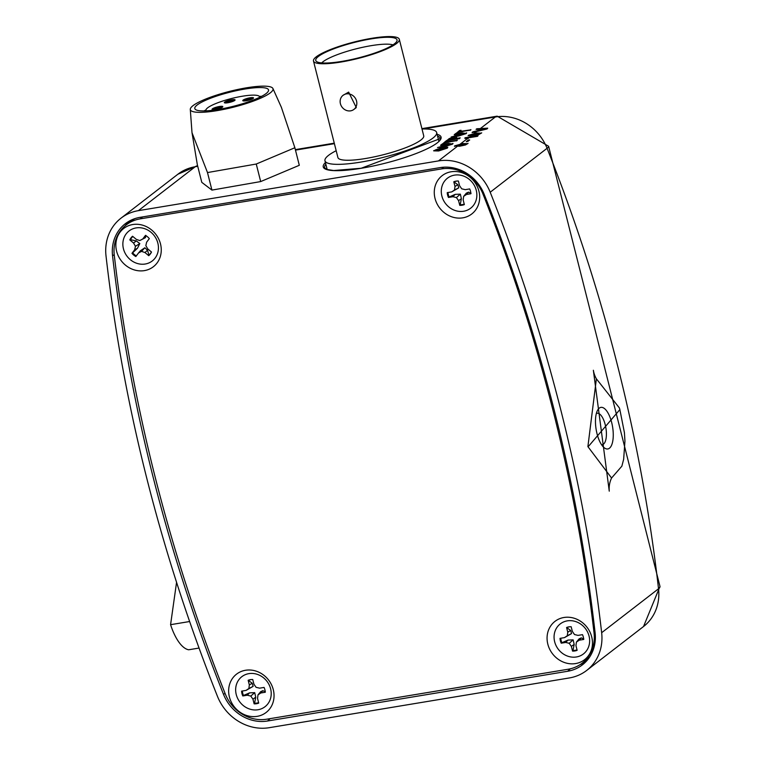 <?xml version="1.0" encoding="UTF-8"?>
<svg xmlns="http://www.w3.org/2000/svg" width="766" height="766" viewBox="0 0 766 766"><rect width="100%" height="100%" fill="white"/><g stroke="black" fill="none" stroke-linecap="round" stroke-linejoin="round"><path stroke-width="1.15" d="M469.663 140.073L466.341 141.739L468.122 140.101L469.663 140.073M469.606 139.852L467.825 141.49M467.777 141.27L466.283 141.519M589.006 445.755L619.56 409.954L589.006 445.755A4.682 1.36 163.1 0 1 587.895 446.607L596.388 378.825L619.359 407.895L619.799 409.283A4.682 1.36 -16.9 0 0 619.799 409.283L619.359 407.895M619.56 409.954A4.682 1.36 -16.9 0 0 619.799 409.293L624.414 432.627L624.951 441.12L623.648 459.313L621.868 466.168L611.574 478.013L587.895 446.607M611.68 422.526A21.075 8.321 80.6 0 0 597.729 409.982A21.075 8.321 80.6 0 0 597.049 433.824A21.075 8.321 80.6 0 0 603.953 447.536A21.075 8.321 80.6 0 0 612.149 443.658A21.075 8.321 80.6 0 0 611.68 422.526M601.521 444.663A15.923 6.281 80.6 0 0 602.296 444.653A15.923 6.281 80.6 0 0 605.217 424.68A15.923 6.281 80.6 0 0 597.087 413.238A15.923 6.281 80.6 0 0 596.35 413.477M609.267 491.159L593.363 370.265L609.267 491.159A23.42 21.649 84.4 0 1 611.574 478.013M153.229 477.553A1632.298 1467.101 -127.7 0 0 223.538 694.398A39.813 35.782 -127.7 0 0 267.497 721.017L567.625 671.275A39.813 35.782 -127.7 0 0 584.334 663.241A39.813 35.782 -127.7 0 0 595.115 632.812A1632.298 1467.101 -127.7 0 0 484.131 194.219A39.813 35.782 -127.7 0 0 440.172 167.601L140.054 217.343A39.813 35.782 -127.7 0 0 127.395 222.236A39.813 35.782 -127.7 0 0 112.554 255.806A1632.298 1467.101 -127.7 0 0 153.229 477.553M106.014 255.901A1639.326 1473.411 -127.7 0 0 146.861 478.616A1639.326 1473.411 -127.7 0 0 217.477 696.39A46.841 42.101 -127.7 0 0 269.192 727.7L569.31 677.958A46.841 42.101 -127.7 0 0 586.67 670.451A46.841 42.101 -127.7 0 0 601.655 632.706A1639.326 1473.411 -127.7 0 0 490.202 192.228A46.841 42.101 -127.7 0 0 438.478 160.917L138.359 210.66A46.841 42.101 -127.7 0 0 121.009 218.166A46.841 42.101 -127.7 0 0 106.014 255.901M447.784 147.321L447.382 148.106L438.602 150.979L433.69 150.854M450.801 144.458L447.976 144.171L440.651 145.387L441.293 144.621L448.704 143.395L452.505 144.142L444.969 146.545L437.501 147.551L451.117 143.769M452.936 143.395L452.505 144.142M447.392 140.81L445.812 142.036L457.264 140.369L445.17 142.792L442.106 144.257L445.908 141.059L447.392 140.81L446.252 141.959M460.175 137.851L459.533 138.608L446.655 140.743L449.259 138.541L453.97 137.076L456.096 137.794L454.889 138.723L460.175 137.851L459.476 138.387L446.597 140.523M456.651 137.219L455.33 138.656M464.455 133.906L461.63 133.629L454.305 134.835L454.937 134.079L462.348 132.853L466.159 133.6L458.614 136.003L451.155 137.009L464.761 133.227M466.58 132.853L466.159 133.6M461.036 130.268L459.456 131.493L470.908 129.827L458.824 132.25L455.76 133.715L459.552 130.517L461.036 130.268L459.897 131.417M478.08 135.611L467.413 137.765L468.227 138.55L467.212 138.723L464.847 138.282L465.201 137.746L478.08 135.611L477.505 136.319L467.844 137.928M481.699 132.834L479.114 134.423L473.359 135.668L468.419 135.525M468.361 135.304L476.471 133.006L481.402 133.14L473.311 135.448L468.361 135.304L468.131 135.831M476.069 129.349L476.825 128.765L487.712 128.171L487.013 128.975L472.153 132.642L472.842 131.838L485.768 128.717L476.069 129.349L479.315 129.377L477.62 130.68M468.045 143.386L465.469 144.966L459.715 146.21L454.765 146.076M454.707 145.846L462.817 143.548L467.758 143.692L459.657 145.99L454.707 145.846L454.477 146.373M466.322 144.161L459.361 144.793L456.469 146.191M479.976 133.61L473.005 134.242L470.123 135.649M130.191 220.608A39.296 35.322 -127.7 0 0 125.021 225.893M579.967 664.716A39.296 35.322 -127.7 0 0 586.632 660.943M484.294 129.061L479.315 129.377M487.712 128.171L487.013 128.975M486.956 128.755L472.095 132.422M479.918 133.389L475.83 133.495L469.836 135.065L473.934 134.96L480.062 133.179M467.413 137.765L468.17 138.33L466.705 138.799M466.647 138.579L464.79 138.062M466.264 143.931L462.176 144.037L456.191 145.607L460.28 145.502L466.408 143.721M470.851 129.598L470.219 130.364M470.161 130.143L458.767 132.03L457.245 133.466M457.187 133.246L455.703 133.495M464.397 133.686L461.63 133.629M461.572 133.399L454.248 134.615M466.647 132.949L458.556 135.783L451.155 137.009M456.718 137.315L456.153 138.014M454.592 138.052L453.328 137.602L450.638 138.368L448.78 139.738L453.405 138.972L454.956 137.602M454.65 138.282L453.376 137.832L449.221 139.671M457.206 140.149L456.565 140.906M456.507 140.685L445.113 142.572L443.591 144.018M443.533 143.788L442.049 144.037M450.743 144.228L447.976 144.171M447.918 143.951L440.594 145.157M453.003 143.491L444.912 146.325L437.501 147.551M447.325 147.876L438.545 150.749L433.633 150.749L443.074 147.168L447.775 147.206L447.382 148.106M445.831 148.125L442.365 147.704L435.605 149.82L439.263 150.213L446.157 147.675M445.889 148.355L442.422 147.924L435.289 150.28M350.627 110.84A8.895 7.995 52.3 0 1 341.09 105.564A8.895 7.995 52.3 0 1 343.044 95.329A8.895 7.995 52.3 0 1 346.337 93.902A8.895 7.995 52.3 0 1 355.864 99.168A8.895 7.995 52.3 0 1 353.921 109.414A8.895 7.995 52.3 0 1 350.627 110.84M343.044 95.329L348.654 92.112L356.295 107.575L353.921 109.414M370.935 38.932A41.919 7.995 165.8 0 1 396.999 40.809A41.919 7.995 165.8 0 1 341.856 61.395A41.919 7.995 165.8 0 1 316.234 61.251A41.919 7.995 165.8 0 1 330.72 50.02A41.919 7.995 165.8 0 1 370.935 38.932M392.968 44.878A38.405 7.325 -14.2 0 0 371.184 45.663A38.405 7.325 -14.2 0 0 321.71 62.908M371.749 38.3A44.265 8.445 -14.2 0 0 313.486 61.021A44.265 8.445 -14.2 0 0 341.042 62.027A44.265 8.445 -14.2 0 0 399.306 39.305A44.265 8.445 -14.2 0 0 371.749 38.3M313.486 61.021L337.902 157.518A44.265 8.445 -14.2 0 0 365.459 158.524A44.265 8.445 -14.2 0 0 423.722 135.802L399.306 39.305M336.178 150.701A57.613 10.992 -14.2 0 0 324.966 160.793A57.613 10.992 -14.2 0 0 360.824 162.095A57.613 10.992 -14.2 0 0 436.658 132.528A57.613 10.992 -14.2 0 0 421.999 128.985M222.705 106.493A5.534 1.053 165.8 0 1 222.743 106.857A5.534 1.053 165.8 0 1 217.697 109.011A5.534 1.053 165.8 0 1 212.23 109.519A5.534 1.053 165.8 0 1 212.172 109.49A5.534 1.053 165.8 0 1 216.376 107.183A5.534 1.053 165.8 0 1 222.705 106.493M234.971 99.781A5.534 1.053 165.8 0 1 235.018 100.145A5.534 1.053 165.8 0 1 229.963 102.299A5.534 1.053 165.8 0 1 224.495 102.807A5.534 1.053 165.8 0 1 224.438 102.768A5.534 1.053 165.8 0 1 228.641 100.461A5.534 1.053 165.8 0 1 234.971 99.781M253.402 97.78A5.534 1.053 165.8 0 1 253.45 98.144A5.534 1.053 165.8 0 1 248.404 100.298A5.534 1.053 165.8 0 1 242.937 100.806A5.534 1.053 165.8 0 1 242.879 100.767A5.534 1.053 165.8 0 1 247.083 98.46A5.534 1.053 165.8 0 1 253.402 97.78M234.118 100.815A4.606 0.881 -14.2 0 0 229.044 101.476A4.606 0.881 -14.2 0 0 225.597 102.97M252.56 98.814A4.606 0.881 -14.2 0 0 248.146 99.293A4.606 0.881 -14.2 0 0 244.038 100.968M259.617 97.339A27.662 5.276 -14.2 0 0 259.607 96.842A27.662 5.276 -14.2 0 0 259.109 96.162A27.662 5.276 -14.2 0 0 229.484 99.034A27.662 5.276 -14.2 0 0 205.977 110.419A27.662 5.276 -14.2 0 0 206.198 110.85M195.493 109.519A38.032 7.258 -14.2 0 0 236.215 105.555A38.032 7.258 -14.2 0 0 268.55 89.919A38.032 7.258 -14.2 0 0 267.87 88.971A38.032 7.258 -14.2 0 0 227.138 92.925A38.032 7.258 -14.2 0 0 194.813 108.571A38.032 7.258 -14.2 0 0 195.493 109.519M223.519 93.012A42.647 8.139 165.8 0 1 272.926 88.521A42.647 8.139 165.8 0 1 239.835 105.478A42.647 8.139 165.8 0 1 190.294 109.433A42.647 8.139 165.8 0 1 223.519 93.012M294.872 147.742L256.256 164.029L260.689 181.571L299.305 165.293L294.872 147.742L281.381 107.326L272.926 88.521M256.256 164.029L207.49 172.561L192.007 132.709L197.35 164.805L201.793 182.356L211.933 190.102L260.689 181.571M207.49 172.561L211.933 190.102M261.608 96.334A38.032 7.258 -14.2 0 0 259.377 96.411M205.968 109.921A38.032 7.258 -14.2 0 0 203.967 110.926M260.928 96.688A36.883 7.038 -14.2 0 0 259.569 96.717M205.949 110.285A36.883 7.038 -14.2 0 0 204.733 110.907M221.853 107.537A4.606 0.881 -14.2 0 0 217.439 108.016A4.606 0.881 -14.2 0 0 213.331 109.691M199.055 648.055L188.666 649.779A43.672 17.235 -99.4 0 1 170.579 624.683L189.633 621.523M170.579 624.683L176.563 582.304M155.144 477.046A1652.444 1485.207 -127.7 0 0 225.348 694.092A37.467 33.675 -127.7 0 0 266.74 719.197L568.18 669.235A37.467 33.675 -127.7 0 0 582.064 663.232A37.467 33.675 -127.7 0 0 594.052 632.984A1652.444 1485.207 -127.7 0 0 482.973 194.018A37.467 33.675 -127.7 0 0 441.58 168.913L140.14 218.875A37.467 33.675 -127.7 0 0 126.256 224.878A37.467 33.675 -127.7 0 0 114.268 255.126A1652.444 1485.207 -127.7 0 0 155.144 477.046M116.614 251.219A24.215 21.764 -127.7 0 0 144.391 270.618A24.215 21.764 -127.7 0 0 160.506 243.942A24.215 21.764 -127.7 0 0 132.729 224.543A24.215 21.764 -127.7 0 0 116.614 251.219M435.031 198.442A24.215 21.764 -127.7 0 0 462.808 217.841A24.215 21.764 -127.7 0 0 478.922 191.165A24.215 21.764 -127.7 0 0 451.145 171.766A24.215 21.764 -127.7 0 0 435.031 198.442M547.824 644.168A24.215 21.764 -127.7 0 0 575.601 663.567A24.215 21.764 -127.7 0 0 591.716 636.891A24.215 21.764 -127.7 0 0 563.939 617.492A24.215 21.764 -127.7 0 0 547.824 644.168M229.398 696.945A24.215 21.764 -127.7 0 0 257.175 716.344A24.215 21.764 -127.7 0 0 273.29 689.668A24.215 21.764 -127.7 0 0 245.513 670.269A24.215 21.764 -127.7 0 0 229.398 696.945M582.064 663.232L586.861 659.536A37.467 33.675 -127.7 0 0 589.533 657.209M135.017 218.578A37.467 33.675 -127.7 0 0 131.053 221.173L126.256 224.878M471.033 193.348L468.505 192.151L466.341 193.147L463.631 196.374L466.446 194.478L470.918 193.731A12.649 11.366 -127.7 0 0 470.535 191.289A12.649 11.366 -127.7 0 0 469.692 188.924L465.23 189.662L461.716 188.809L459.571 185.707L458.384 181.015A12.649 11.366 -127.7 0 0 457.551 181.006A12.649 11.366 -127.7 0 0 453.798 181.781L454.985 186.473L454.516 190.006L451.701 191.902L447.229 192.639A12.649 11.366 -127.7 0 0 448.445 197.456L452.917 196.718L456.431 197.571L458.575 200.663L459.763 205.355A12.649 11.366 -127.7 0 0 464.349 204.599L463.162 199.907L463.631 196.374M464.225 204.129A12.313 11.069 52.3 0 1 460.213 204.714L461.381 198.691L460.356 194.143L455.195 194.363L449.135 196.977A12.313 11.069 52.3 0 1 448.33 194.708A12.313 11.069 52.3 0 1 447.976 192.515M441.877 196.039A18.968 17.053 52.3 0 1 454.506 175.136A18.968 17.053 52.3 0 1 476.27 190.341A18.968 17.053 52.3 0 1 463.641 211.244A18.968 17.053 52.3 0 1 441.877 196.039M451.701 191.902L458.757 187.852L457.848 184.711L453.798 181.781M454.391 181.734A12.313 11.069 52.3 0 1 457.79 181.006M449.135 196.977L448.445 197.456M458.757 187.852L454.516 190.006M457.848 184.711L454.985 186.473M460.213 204.714L459.763 205.355M461.381 198.691L458.575 200.663M460.356 194.143L456.431 197.571M455.195 194.363L452.917 196.718M468.505 192.151L466.446 194.478M583.816 639.074L581.289 637.877L579.125 638.873L576.415 642.1L579.23 640.204L583.702 639.457A12.649 11.366 -127.7 0 0 583.319 637.015A12.649 11.366 -127.7 0 0 582.486 634.65L578.014 635.387L574.5 634.535L572.355 631.433L571.168 626.741A12.649 11.366 -127.7 0 0 570.344 626.732A12.649 11.366 -127.7 0 0 566.581 627.507L567.769 632.199L567.3 635.732L564.485 637.628L560.013 638.365A12.649 11.366 -127.7 0 0 561.239 643.181L565.701 642.444L569.215 643.296L571.359 646.389L572.547 651.09A12.649 11.366 -127.7 0 0 577.133 650.324L575.946 645.633L576.415 642.1M577.018 649.855A12.313 11.069 52.3 0 1 572.997 650.439L574.174 644.417L573.14 639.869L567.979 640.089L561.918 642.703A12.313 11.069 52.3 0 1 561.114 640.433A12.313 11.069 52.3 0 1 560.76 638.241M554.661 641.764A18.968 17.053 52.3 0 1 567.29 620.862A18.968 17.053 52.3 0 1 589.054 636.067A18.968 17.053 52.3 0 1 576.425 656.969A18.968 17.053 52.3 0 1 554.661 641.764M564.485 637.628L571.551 633.578L570.632 630.437L566.581 627.507M567.185 627.459A12.313 11.069 52.3 0 1 570.574 626.732M561.918 642.703L561.239 643.181M571.551 633.578L567.3 635.732M570.632 630.437L567.769 632.199M572.997 650.439L572.547 651.09M574.174 644.417L571.359 646.389M573.14 639.869L569.215 643.296M567.979 640.089L565.701 642.444M581.289 637.877L579.23 640.204M265.39 691.851L262.872 690.654L260.699 691.65L257.998 694.877L260.804 692.981L265.275 692.234A12.649 11.366 -127.7 0 0 264.902 689.793A12.649 11.366 -127.7 0 0 264.059 687.428L259.588 688.165L256.083 687.313L253.929 684.21L252.742 679.519A12.649 11.366 -127.7 0 0 251.918 679.509A12.649 11.366 -127.7 0 0 248.155 680.285L249.343 684.976L248.873 688.51L246.068 690.405L241.596 691.143A12.649 11.366 -127.7 0 0 242.812 695.959L247.284 695.222L250.788 696.074L252.943 699.167L254.13 703.858A12.649 11.366 -127.7 0 0 258.716 703.102L257.529 698.41L257.998 694.877M258.592 702.633A12.313 11.069 52.3 0 1 254.571 703.217L255.748 697.184L254.714 692.646L249.553 692.866L243.492 695.48A12.313 11.069 52.3 0 1 242.698 693.211A12.313 11.069 52.3 0 1 242.343 691.018M236.244 694.542A18.968 17.053 52.3 0 1 248.864 673.64A18.968 17.053 52.3 0 1 270.628 688.845A18.968 17.053 52.3 0 1 258.008 709.747A18.968 17.053 52.3 0 1 236.244 694.542M246.068 690.405L253.125 686.355L252.215 683.215L248.155 680.285M248.759 680.237A12.313 11.069 52.3 0 1 252.148 679.509M243.492 695.48L242.812 695.959M253.125 686.355L248.873 688.51M252.215 683.215L249.343 684.976M254.571 703.217L254.13 703.858M255.748 697.184L252.943 699.167M254.714 692.646L250.788 696.074M249.553 692.866L247.284 695.222M262.872 690.654L260.804 692.981M136.319 255.892A12.313 11.069 52.3 0 1 132.652 252.828L137.478 248.251L139.805 243.559L136.291 240.917L130.536 239.701A12.313 11.069 52.3 0 1 131.666 237.795A12.313 11.069 52.3 0 1 132.844 236.483M130.536 239.701L129.808 239.902L133.571 243.042L135.448 246.307L134.663 249.745L131.972 253.316A12.649 11.366 -127.7 0 0 135.841 256.533L138.522 252.971L141.519 251.372L144.975 252.541L148.738 255.681A12.649 11.366 -127.7 0 0 151.496 252.024L147.723 248.883L145.846 245.618L146.641 242.18L149.322 238.619A12.649 11.366 -127.7 0 0 145.463 235.392L142.773 238.963L139.776 240.562L145.463 237.632L145.799 235.363M151.429 251.976A12.313 11.069 52.3 0 1 150.481 253.479A12.313 11.069 52.3 0 1 148.987 255.078L147.512 250.262L144.851 247.772L140.446 250.731L138.522 252.971M139.776 240.562L136.329 239.385L132.556 236.244A12.649 11.366 -127.7 0 0 130.986 237.91A12.649 11.366 -127.7 0 0 129.808 239.902M155.144 258.046A18.968 17.053 52.3 0 1 130.325 259.684A18.968 17.053 52.3 0 1 126.16 233.889A18.968 17.053 52.3 0 1 150.969 232.251A18.968 17.053 52.3 0 1 155.144 258.046M132.652 252.828L131.972 253.316M137.478 248.251L134.663 249.745M139.805 243.559L135.448 246.307M136.291 240.917L133.571 243.042M148.987 255.078L148.738 255.681M147.512 250.262L144.975 252.541M144.851 247.772L141.519 251.372M145.463 237.632L142.773 238.963M437.108 134.299A60.773 11.595 165.8 0 1 424.01 150.251A60.773 11.595 165.8 0 1 361.083 168.3A60.773 11.595 165.8 0 1 325.406 162.564M325.856 164.307A59.604 11.375 -14.2 0 0 324.698 167.85L327.13 169.497L333.689 170.531L361.169 168.252L440.249 138.617A59.604 11.375 -14.2 0 0 437.549 136.042M593.363 370.265A23.42 21.486 -94.9 0 0 596.388 378.825M225.032 693.297L223.538 694.398M467.212 138.723L460.395 143.979M470.659 136.061L469.366 137.057M476.452 131.58L474.049 133.437M601.655 632.706L658.53 588.776A23.42 5.726 -6.5 0 0 659.986 586.45L643.536 626.521A46.841 42.101 -127.7 0 0 658.53 588.776A1639.326 1473.411 -127.7 0 0 547.068 148.298A46.841 42.101 -127.7 0 0 495.353 116.987L480.349 128.573M421.913 128.64L497.163 116.164A23.42 9.24 80.6 0 0 495.353 116.987L423.062 128.966M334.397 143.663L295.465 150.117M197.733 166.308L195.234 166.729L138.359 210.66M457.005 146.603L438.478 160.917M459.361 144.793L457.991 145.846M473.005 134.242L471.636 135.304M177.875 174.236L197.044 165.906A23.42 9.24 80.6 0 0 195.234 166.729A46.841 42.101 -127.7 0 0 177.875 174.236L121.009 218.166M659.986 586.45L548.609 146.268A23.42 3.121 -21.7 0 1 547.068 148.298L490.202 192.228M570.411 668.785L567.625 671.275M270.178 718.632L267.497 721.017M114.22 254.628L112.554 255.806M441.58 168.913L443.801 167.189M482.973 194.018L483.796 193.386M140.14 218.875L142.687 216.902M594.052 632.984L595.048 632.218M643.536 626.521L586.67 670.451M197.044 165.906L197.609 165.82M295.341 149.619L334.273 143.165M548.609 146.268L497.163 116.164M324.966 160.793L327.168 169.506M436.658 132.528L438.87 141.25M190.294 109.433L192.007 132.709"/></g></svg>
